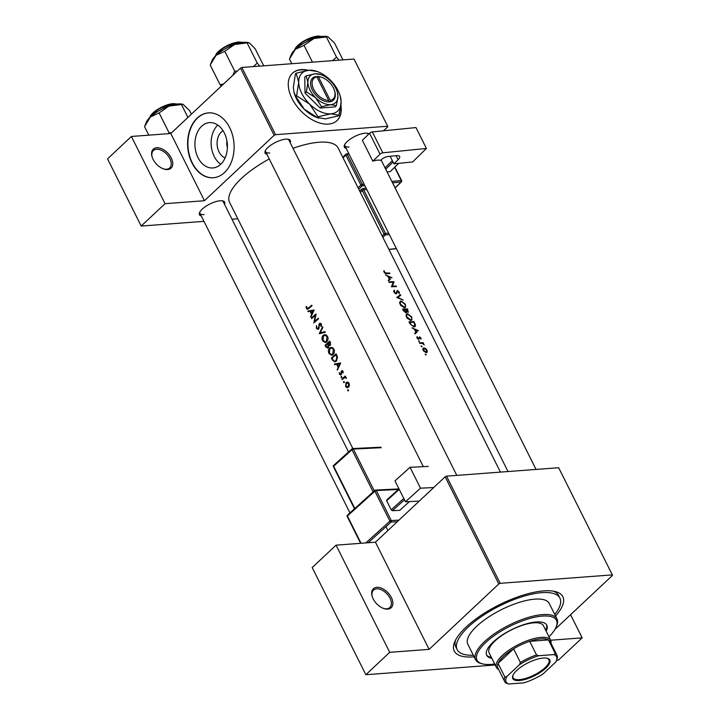 <?xml version="1.0" encoding="UTF-8"?>
<svg xmlns="http://www.w3.org/2000/svg" width="720" height="720" viewBox="0 0 720 720"><rect width="100%" height="100%" fill="white"/><g stroke="black" fill="none" stroke-linecap="round" stroke-linejoin="round"><path stroke-width="1.08" d="M167.625 169.56A13.005 7.902 -133.2 0 1 163.485 168.903A13.005 7.902 -133.2 0 1 152.028 156.69A13.005 7.902 -133.2 0 1 156.708 147.762A13.005 7.902 -133.2 0 1 171.252 157.977A13.005 7.902 -133.2 0 1 167.625 169.56M163.107 168.759A11.925 7.245 46.8 0 0 166.536 169.236A11.925 7.245 46.8 0 0 169.695 167.94A11.925 7.245 46.8 0 0 168.525 156.384A11.925 7.245 46.8 0 0 156.537 149.256A11.925 7.245 46.8 0 0 153.378 150.552A11.925 7.245 46.8 0 0 152.145 157.077M387.738 609.12A13.005 7.902 -133.2 0 1 383.607 608.472A13.005 7.902 -133.2 0 1 372.141 596.25A13.005 7.902 -133.2 0 1 376.83 587.331A13.005 7.902 -133.2 0 1 391.374 597.537A13.005 7.902 -133.2 0 1 387.738 609.12M383.229 608.328A11.925 7.245 46.8 0 0 386.658 608.805A11.925 7.245 46.8 0 0 389.817 607.509A11.925 7.245 46.8 0 0 388.647 595.944A11.925 7.245 46.8 0 0 376.65 588.825A11.925 7.245 46.8 0 0 373.5 590.121A11.925 7.245 46.8 0 0 372.258 596.637M225.108 157.914A14.4 10.269 85.7 0 1 219.033 151.893A14.4 10.269 85.7 0 1 223.065 130.725M226.953 141.084A7.587 5.409 -94.3 0 0 227.403 147.087M224.316 132.939A22.725 16.209 -94.3 0 0 209.457 122.634A22.725 16.209 -94.3 0 0 198 157.635A22.725 16.209 -94.3 0 0 212.859 167.949A22.725 16.209 -94.3 0 0 224.316 132.939M217.791 125.082A22.725 16.209 -94.3 0 0 214.209 156.42A22.725 16.209 -94.3 0 0 220.743 164.277M229.689 127.638A32.517 23.193 -94.3 0 0 208.413 112.887A32.517 23.193 -94.3 0 0 192.015 162.99A32.517 23.193 -94.3 0 0 213.291 177.741A32.517 23.193 -94.3 0 0 229.689 127.638M208.566 112.878A32.517 23.193 -94.3 0 0 192.321 162.963A32.517 23.193 -94.3 0 0 213.444 177.732M308.322 70.29A32.517 19.764 46.8 0 0 301.122 69.615A32.517 19.764 46.8 0 0 292.518 73.143A32.517 19.764 46.8 0 0 295.704 104.679A32.517 19.764 46.8 0 0 328.41 124.101A32.517 19.764 46.8 0 0 337.023 120.573A32.517 19.764 46.8 0 0 340.947 105.453M307.476 70.389A32.517 19.764 46.8 0 0 300.879 69.849A32.517 19.764 46.8 0 0 292.392 73.26M346.185 148.374A14.094 4.923 -26.6 0 1 344.457 145.071A14.094 4.923 -26.6 0 1 365.13 133.2A14.094 4.923 -26.6 0 1 367.839 133.362A14.094 4.923 -26.6 0 1 368.955 133.848M344.772 144.423A13.005 4.545 153.4 0 0 344.88 145.773A13.005 4.545 153.4 0 0 348.984 147.015M266.931 154.332A14.094 4.923 -26.6 0 1 265.203 151.029A14.094 4.923 -26.6 0 1 285.885 139.158A14.094 4.923 -26.6 0 1 288.585 139.32A14.094 4.923 -26.6 0 1 290.196 142.686M265.527 150.381A13.005 4.545 153.4 0 0 265.635 151.731A13.005 4.545 153.4 0 0 269.73 152.973M201.258 215.955A14.094 4.923 -26.6 0 1 199.53 212.643A14.094 4.923 -26.6 0 1 220.203 200.772A14.094 4.923 -26.6 0 1 222.912 200.934A14.094 4.923 -26.6 0 1 224.523 204.3M199.845 211.995A13.005 4.545 153.4 0 0 199.962 213.354A13.005 4.545 153.4 0 0 204.057 214.596M474.12 656.811A60.705 21.213 -26.6 0 1 473.382 656.874A60.705 21.213 -26.6 0 1 454.635 642.033A60.705 21.213 -26.6 0 1 543.708 590.895A60.705 21.213 -26.6 0 1 555.372 591.588A60.705 21.213 -26.6 0 1 555.534 616.041M455.535 640.116A57.456 20.07 153.4 0 0 455.805 646.884L457.173 649.611A57.456 20.07 153.4 0 0 473.319 655.218M500.436 472.104L338.157 148.05A60.705 21.213 153.4 0 0 319.041 142.245A60.705 21.213 153.4 0 0 293.013 148.293M383.85 270.693L384.507 272.979L386.586 273.636A60.705 21.213 -26.6 0 1 389.916 273.6L389.628 273.033A60.705 21.213 153.4 0 0 386.343 273.069L384.57 272.259L383.85 270.693M391.995 277.758L385.461 274.878L387.927 276.372L389.367 279.252L388.17 280.296L388.476 280.917L390.492 279.162M394.002 281.754A60.705 21.213 153.4 0 0 388.971 281.889L389.259 282.465A60.705 21.213 -26.6 0 1 393.246 282.303L391.419 286.785A60.705 21.213 -26.6 0 1 396.45 286.641L396.162 286.074A60.705 21.213 153.4 0 0 392.247 286.137L394.056 281.871L393.156 282.546M396.297 293.868L397.674 291.033L399.312 293.724L399.267 292.041L397.368 290.457L396.018 293.301L394.506 292.104L394.146 290.133L393.714 291.357L394.497 292.923L396.783 293.67M397.179 292.311L395.568 293.715M396.63 292.032L397.674 291.033M400.446 294.624L396.765 297.459L403.182 300.087L397.899 297.423L400.752 295.236L400.446 294.624L398.376 297.054M401.166 300.996L400.158 301.365L399.735 303.39L400.815 305.55L404.532 307.674L405.531 307.323L405.405 304.29L401.166 300.996L399.681 302.382M405.963 312.768L406.647 311.499L408.069 312.219L407.628 308.97A60.705 21.213 153.4 0 0 402.606 309.114L403.461 310.833L406.467 312.597M408.069 312.219L408.528 312.066M407.529 313.704L406.53 314.073L406.107 316.107L407.178 318.258L410.904 320.391L411.894 320.04L411.768 317.007L407.529 313.704L406.053 315.09M414 321.687A60.705 21.213 153.4 0 0 408.969 321.831L409.959 323.802L414.099 326.907L415.188 326.547L415.476 324.981L414 321.687L413.406 322.245M418.527 330.732L411.993 327.861L414.459 329.346L415.899 332.226L414.702 333.27L415.008 333.891L417.024 332.145M416.889 336.708L417.348 338.562L418.824 339.363L419.706 337.419L421.02 339.201L420.939 338.004L419.4 336.843L418.518 338.796L416.889 336.708M418.806 338.616L418.104 339.183M418.527 340.857L419.301 341.685L419.472 341.127L418.518 340.902M419.301 341.685L419.472 341.127L418.977 341.595M423.225 342.702A60.705 21.213 153.4 0 0 419.499 342.855L419.787 343.431A60.705 21.213 -26.6 0 1 421.074 343.341L422.397 343.395L424.269 344.907L422.982 343.278A60.705 21.213 -26.6 0 1 423.513 343.269L423.225 342.702L422.469 343.413M421.056 345.915L421.83 346.743L422.001 346.185L421.047 345.951M421.83 346.743L422.001 346.185L421.506 346.653M422.829 348.822L423.918 347.796L422.901 349.641L423.567 350.991L426.33 352.611L427.32 351.936L427.023 350.163L425.547 348.399L423.189 348.075M426.33 352.611L427.32 351.936L426.645 352.566M425.178 354.141L425.952 354.978L426.123 354.411L425.169 354.186M425.952 354.978L426.123 354.411L425.628 354.879M269.244 158.949A60.705 21.213 153.4 0 0 229.599 202.419L352.863 448.569M306.189 306.531L306.441 308.547L307.53 309.357L308.763 308.574A60.705 21.213 -26.6 0 1 312.03 305.775L311.742 305.199A60.705 21.213 153.4 0 0 308.52 307.962L306.909 308.151L306.702 306.549L306.189 306.531M308.853 308.502L306.909 308.151M308.178 311.688L310.113 311.328L311.553 314.208L310.887 317.088L314.145 310.005L307.872 311.058L308.178 311.688M319.743 324.063L320.841 324.468L320.823 326.241L321.39 326.502L321.39 324.099L319.437 323.505L318.24 328.545L316.854 327.996L316.404 325.584L316.395 328.419L318.519 329.121L319.743 324.063L321.228 323.829M317.835 329.436L318.519 329.121M318.942 328.491L317.817 328.734L318.861 328.653M320.148 323.217L319.437 323.505L320.796 323.406M322.56 326.799L319.212 333.72L325.287 332.262L324.981 331.65L320.139 332.802L322.866 327.411L322.56 326.799M329.643 347.967C328.257 349.488 328.023 351.324 328.941 353.475L331.587 355.293L333.009 354.636C334.485 353.106 334.773 351.252 333.891 349.065L331.164 347.301L329.643 347.967L332.667 347.679M336.105 353.862A60.705 21.213 153.4 0 0 331.38 358.011L332.37 359.982L334.737 361.908L336.213 361.206L337.581 357.309L336.105 353.862M339.228 372.564L339.453 374.301L341.082 374.796L341.802 371.439L343.098 372.879L343.008 371.259L341.496 370.881L340.776 374.238L339.84 373.905L339.228 372.564M341.46 374.184L339.84 373.905M342.063 370.629L342.639 370.8M341.802 371.439L343.125 371.592M340.524 375.057L341.082 374.796M341.577 376.506L341.019 377.415L341.649 377.604L341.757 376.731L341.118 376.542L341.757 376.731M341.802 377.361L341.019 377.415L341.649 377.604M345.294 376.011A60.705 21.213 153.4 0 0 341.91 379.035L342.198 379.602A60.705 21.213 -26.6 0 1 343.296 378.594L344.511 377.658L346.338 378.261L345.06 377.028A60.705 21.213 -26.6 0 1 345.582 376.578L345.294 376.011M344.511 377.658L346.293 377.883M348.228 389.799L347.67 390.699L348.3 390.888L348.408 390.015L347.769 389.826L348.408 390.015M348.453 390.645L347.67 390.699L348.3 390.888M347.625 382.149L346.077 382.59L345.591 386.55L347.481 387.864L349.398 385.686L349.101 383.418L347.13 382.113M344.106 381.564L343.548 382.473L344.178 382.653L344.286 381.78L343.647 381.6L344.286 381.78M344.331 382.41L343.548 382.473L344.178 382.653M334.71 364.662L336.636 364.302L338.085 367.182L337.419 370.071L340.677 362.988L334.395 364.041L334.71 364.662M329.742 341.145A60.705 21.213 153.4 0 0 325.008 345.294L325.872 347.013L328.167 347.868L328.743 345.591L330.138 345.438L330.363 342.387L329.742 341.145M330.075 345.483L328.743 345.591L330.138 345.438M327.429 348.21L328.167 347.868M323.271 335.259C321.885 336.771 321.66 338.607 322.578 340.767L325.215 342.576L326.637 341.919C328.113 340.398 328.41 338.535 327.519 336.348L324.801 334.584L323.271 335.259L326.304 334.962M316.107 313.92A60.705 21.213 153.4 0 0 311.382 318.069L311.67 318.645A60.705 21.213 -26.6 0 1 315.324 315.387L313.83 322.965A60.705 21.213 -26.6 0 1 318.555 318.816L318.267 318.24A60.705 21.213 153.4 0 0 314.496 321.507L316.107 313.92M383.499 130.806L387.792 126.783L387.666 126.243L354.006 59.04L241.875 67.473L275.526 134.676L274.149 135.324L204.453 200.718L170.793 133.506L131.4 136.467L107.541 158.859L141.192 226.062L203.958 221.346M274.149 135.324L240.489 68.121L170.793 133.506M612.333 574.893L558.666 467.73L446.535 476.163L500.193 583.326L612.333 574.893L612.459 575.424L554.976 629.361M237.807 218.799L232.002 219.231M387.666 126.243L275.526 134.676M131.4 136.467L165.051 203.679L204.453 200.718M165.051 203.679L141.192 226.062M240.489 68.121L241.875 67.473M368.316 134.469L368.145 134.127A13.005 4.545 153.4 0 0 367.128 133.227M348.543 451.962L223.218 201.699A13.005 4.545 153.4 0 0 222.201 200.808M456.804 475.389L288.9 140.085A13.005 4.545 153.4 0 0 287.874 139.185M500.193 583.326L498.807 583.974L429.12 649.359L389.718 652.32L365.859 674.712L312.192 567.54L336.051 545.157L375.453 542.196L429.12 649.359M498.807 583.974L445.149 476.802L375.453 542.196M570.582 614.718L582.165 637.857L558.306 660.24L556.515 660.375M495.18 664.983L365.859 674.712M582.165 637.857L550.674 640.224M445.149 476.802L446.535 476.163M554.742 614.448A57.456 20.07 153.4 0 0 559.917 598.158L558.549 595.431A57.456 20.07 153.4 0 0 553.302 591.156M336.897 120.69A32.517 19.764 46.8 0 0 340.821 106.533M389.718 652.32L336.051 545.157M346.176 386.505L345.591 386.55M348.273 382.419L346.077 382.59M349.236 383.742L348.66 383.787L348.201 386.829L347.409 387.18L348.786 387.081M349.002 386.766L345.987 386.172L346.365 383.157L347.148 382.797M346.365 383.157L348.66 383.787M342.891 378.963L341.91 379.035M346.338 378.234L345.807 378.27M343.134 372.717L342.603 372.753M340.119 374.256L339.453 374.301M341.55 373.752L341.019 373.797M341.532 372.735L341.01 372.78M341.73 371.511L341.073 371.565M337.698 369.405L337.113 369.45M338.688 367.137L338.085 367.182M337.302 364.257L336.636 364.302M337.59 364.131L334.395 364.041M337.428 363.807L340.56 363.222M339.678 363.753L338.409 366.462L337.266 364.185L340.317 363.708M339.021 366.417L338.409 366.462M332.361 357.93L331.38 358.011M332.118 358.155A60.705 21.213 -26.6 0 1 335.88 354.861L336.942 357.372L335.925 360.639L334.809 361.179L333.504 360.594L332.118 358.155M336.582 354.807L335.88 354.861M337.581 357.327L336.942 357.372M336.807 360.567L335.925 360.639M329.616 353.43L328.941 353.475M333.387 349.524L332.721 354.06L331.569 354.591L329.382 353.034L329.931 348.543L331.128 348.012L334.071 349.47M333.585 353.997L332.721 354.06M325.989 345.222L325.008 345.294M326.565 346.959L325.872 347.013M330.21 342.09L329.508 342.144L329.4 345.069L330.516 344.988M330.579 342.864L329.895 342.918M330.606 344.817L327.942 343.476A60.705 21.213 -26.6 0 1 329.508 342.144M328.131 343.854L327.456 343.899L328.185 345.519L327.447 347.49L328.527 347.409M330.219 345.366L328.185 345.519M328.617 347.247L326.16 346.257L325.755 345.438A60.705 21.213 -26.6 0 1 327.456 343.899M323.244 340.713L322.578 340.767M327.024 336.807L326.358 341.352L325.206 341.874L323.019 340.317L323.559 335.826L324.756 335.295L327.699 336.753M327.222 341.28L326.358 341.352M319.707 333.594L319.176 333.639M325.197 332.064L320.139 332.802M317.097 328.374L316.395 328.419M319.131 327.87L318.573 327.915M319.464 324.45L318.87 324.495M321.48 326.196L320.823 326.241M321.516 324.414L320.841 324.468M312.363 317.997L311.382 318.069M315.495 321.435L314.496 321.507M315.846 315.351L315.324 315.387M311.166 316.431L310.581 316.476M312.156 314.163L311.553 314.208M310.77 311.274L310.113 311.328M311.058 311.148L307.872 311.058M310.905 310.833L314.028 310.248M313.155 310.779L311.877 313.479L310.743 311.211L313.785 310.725M312.489 313.434L311.877 313.479M307.197 308.484L306.441 308.547M389.034 273.591L389.628 273.033M383.787 271.593L384.426 270.999M414.729 333.333L415.899 332.226M415.656 332.586L416.25 332.82M417.609 330.759L416.268 331.911L415.134 329.634L417.609 330.759L414.756 333.396M414.738 333.351L416.268 331.911M416.853 337.608L417.438 337.068M426.582 350.163L426.042 352.035L423.639 350.289L424.206 348.372L426.582 350.163M425.817 352.557L426.6 351.828L425.556 352.485M422.838 349.344L424.206 348.372M414.936 325.485L415.476 324.981M409.797 322.362A60.705 21.213 -26.6 0 1 413.793 322.245L414.855 324.648L413.82 326.34L411.201 324.9L409.797 322.362L409.419 322.722M413.757 326.898L414.657 326.061L413.298 326.826M411.3 317.025C412.047 318.69 411.822 319.626 410.616 319.815L407.043 317.142C406.323 315.459 406.584 314.505 407.817 314.28L411.3 317.025M410.517 320.373L411.399 319.545L410.103 320.301M406.026 315.504L407.817 314.28M407.034 309.528L407.628 308.97M405.387 312.687L406.647 311.499M407.421 309.537L407.772 311.652L405.855 309.537A60.705 21.213 -26.6 0 1 407.421 309.537M407.475 312.093L408.042 311.562L407.358 312.039M405.342 309.555L406.071 311.121L405.675 312.201L403.425 309.645A60.705 21.213 -26.6 0 1 405.342 309.555M405.36 312.678L405.999 312.075L405.225 312.624M404.928 304.308C405.684 305.973 405.459 306.909 404.253 307.107L400.671 304.425C399.96 302.742 400.221 301.788 401.454 301.563L404.928 304.308M404.145 307.656L405.027 306.828L403.74 307.584M399.663 302.787L401.454 301.563M397.053 297.63L398.214 296.73M393.741 291.537L394.677 290.664M395.649 293.751L396.171 293.265M393.03 282.834L394.056 281.871M391.572 286.767L392.247 286.137M395.568 286.632L396.162 286.074M388.233 280.413L389.367 279.252M389.124 279.612L389.718 279.837M389.745 278.928L388.602 276.66L391.077 277.776M546.129 631.143A33.606 11.745 153.4 0 0 546.777 625.185A33.606 11.745 153.4 0 0 524.556 624.393A33.606 11.745 153.4 0 0 493.245 641.997A33.606 11.745 153.4 0 0 486.684 655.272A33.606 11.745 153.4 0 0 491.85 658.323M486.486 654.804A33.606 11.745 153.4 0 0 491.391 657.414M548.955 636.786A44.442 15.525 153.4 0 0 556.2 626.94A44.442 15.525 153.4 0 0 534.294 617.337A44.442 15.525 153.4 0 0 485.667 642.564A44.442 15.525 153.4 0 0 482.454 663.876A44.442 15.525 153.4 0 0 494.667 663.966M482.454 663.876L481.158 663.543A45.531 15.912 -26.6 0 1 475.569 659.709A45.531 15.912 -26.6 0 1 484.452 641.718A45.531 15.912 -26.6 0 1 526.878 617.859A45.531 15.912 -26.6 0 1 556.983 618.939A45.531 15.912 -26.6 0 1 556.704 625.707L556.2 626.94M556.983 618.939L549.252 603.495A45.531 15.912 153.4 0 0 519.147 602.424A45.531 15.912 153.4 0 0 476.721 626.274A45.531 15.912 153.4 0 0 467.838 644.265L475.569 659.709M559.917 598.158A57.456 20.07 153.4 0 0 521.919 596.799A57.456 20.07 153.4 0 0 468.387 626.904A57.456 20.07 153.4 0 0 457.173 649.611M498.645 669.465A30.357 10.602 -26.6 0 1 496.413 667.44L489.141 652.914A30.357 10.602 -26.6 0 1 495.063 640.917A30.357 10.602 -26.6 0 1 523.341 625.014A30.357 10.602 -26.6 0 1 543.42 625.734L550.692 640.26A30.357 10.602 -26.6 0 1 550.98 643.257M545.67 630.234A33.606 11.745 153.4 0 0 546.525 624.744M248.688 42.705L248.157 42.57A21.816 7.623 153.4 0 0 243.963 42.318A21.816 7.623 153.4 0 0 234.648 44.487L248.688 42.705L249.903 43.335L255.294 49.014L263.709 65.826M259.83 66.123L257.238 63.09L247.338 43.317M257.238 63.09L253.413 66.6M224.793 51.309L234.648 44.487A21.816 7.623 153.4 0 0 216.081 55.323L224.793 51.309L234.693 71.082L232.785 75.348M237.159 71.244L234.693 71.082M223.704 83.871L220.104 84.771L210.204 64.998L216.081 55.323A21.816 7.623 153.4 0 0 211.959 60.705L210.636 63.909M220.104 84.771L221.256 86.166M339.084 60.165L336.492 57.132L332.667 60.642M291.798 63.72L289.449 59.04L295.335 49.365L304.047 45.351L313.902 38.529L327.942 36.747L334.539 43.056L342.963 59.868M336.492 57.132L326.592 37.359M312.462 62.163L304.047 45.351M327.942 36.747L327.411 36.612A21.816 7.623 153.4 0 0 313.902 38.529A21.816 7.623 153.4 0 0 295.335 49.365A21.816 7.623 -26.6 0 0 291.204 54.738L289.89 57.951M183.015 104.328L182.484 104.193A21.816 7.623 153.4 0 0 178.29 103.941A21.816 7.623 153.4 0 0 168.975 106.101L183.015 104.328L189.612 110.637L191.394 114.183M187.92 117.441L181.665 104.931M159.12 112.923L168.975 106.101A21.816 7.623 153.4 0 0 150.408 116.946L159.12 112.923L169.02 132.705L168.633 133.668M171.486 132.867L169.02 132.705M148.806 135.162L144.531 126.621L150.408 116.946A21.816 7.623 153.4 0 0 146.277 122.319L144.963 125.523M519.291 680.544A20.709 7.236 -26.6 0 1 512.901 675.486A20.709 7.236 -26.6 0 1 543.276 658.044A20.709 7.236 -26.6 0 1 547.254 658.278A20.709 7.236 -26.6 0 1 543.636 670.032A20.709 7.236 -26.6 0 1 519.291 680.544M513.063 675.108A20.052 7.011 153.4 0 0 513.081 677.727A20.052 7.011 153.4 0 0 519.399 679.644A20.052 7.011 153.4 0 0 540.153 671.526A20.052 7.011 153.4 0 0 548.946 659.763A20.052 7.011 153.4 0 0 546.849 658.188M496.413 667.44A30.357 10.602 -26.6 0 1 509.724 649.647A30.357 10.602 -26.6 0 1 541.134 637.362A30.357 10.602 -26.6 0 1 550.692 640.26M553.932 654.588L555.273 653.544A29.268 10.224 -26.6 0 1 557.001 655.281L550.179 641.655A29.268 10.224 153.4 0 0 548.451 639.918A29.268 10.224 153.4 0 0 540.963 638.856A29.268 10.224 153.4 0 0 529.704 641.331A29.268 10.224 153.4 0 0 513.594 648.837L498.06 663.417A29.268 10.224 153.4 0 0 497.835 667.863L504.657 681.489A29.268 10.224 -26.6 0 1 504.882 677.034L506.826 676.548A28.188 9.846 153.4 0 0 508.644 684L523.791 682.857A28.188 9.846 153.4 0 0 543.186 673.812L555.75 662.031A28.188 9.846 153.4 0 0 556.317 660.87A28.188 9.846 153.4 0 0 553.932 654.588L538.776 655.722A28.188 9.846 153.4 0 0 519.381 664.767L506.826 676.548M519.381 664.767L520.416 662.463L513.594 648.837A29.268 10.224 153.4 0 0 498.06 663.417L504.882 677.034M555.273 653.544L548.451 639.918L529.704 641.331L536.526 654.948L538.776 655.722M508.644 684L506.394 683.226A29.268 10.224 -26.6 0 1 504.657 681.489M557.001 655.281A29.268 10.224 -26.6 0 1 556.821 659.637A29.268 10.224 -26.6 0 1 556.785 659.727M520.416 662.463A29.268 10.224 -26.6 0 1 536.526 654.948M390.141 156.294L393.912 163.818L412.614 161.955L426.429 148.455L415.971 127.566L372.321 131.922L382.788 152.811L426.429 148.455M393.912 163.818L398.115 159.714L396.099 155.7M382.788 152.811A2.169 0.756 153.4 0 0 380.025 154.143L372.816 161.181A13.005 4.545 -26.6 0 1 380.61 160.407L381.213 159.813A5.418 1.89 -26.6 0 1 388.107 156.492L396.684 155.637A8.676 3.033 -26.6 0 1 399.636 156.447A8.676 3.033 -26.6 0 1 398.115 159.714M380.025 154.143L369.567 133.254L362.358 140.292L372.816 161.181M369.567 133.254A2.169 0.756 -26.6 0 1 372.321 131.922M398.673 163.341L390.24 171.585L387.063 171.9M393.012 162.036L385.704 169.182M385.02 167.814L392.328 160.668M405.45 501.777L394.983 480.888L410.031 467.307L420.498 488.187L405.45 501.777L419.247 501.102M428.328 466.407L410.031 467.307M433.701 487.539L420.498 488.187M409.446 501.579L399.735 510.345L392.391 510.705L391.203 509.841L386.649 500.751L386.928 499.806L399.006 488.907M404.46 499.806L392.391 510.705M391.203 509.841L403.794 498.465M399.24 489.384L386.649 500.751M316.908 76.896L328.698 100.44L328.527 101.943L330.039 101.826A15.174 9.225 46.8 0 0 334.764 91.503L334.548 90.747A14.094 8.559 46.8 0 0 322.128 77.508A14.094 8.559 46.8 0 0 318.42 76.779L316.908 76.896A14.094 8.559 46.8 0 0 313.713 89.352A14.094 8.559 46.8 0 0 328.698 100.44M315.828 76.572A15.174 9.225 46.8 0 0 312.327 90A15.174 9.225 46.8 0 0 328.527 101.943M336.447 105.633L337.95 96.084L337.302 91.998A18.432 11.196 46.8 0 0 330.219 80.64A18.432 11.196 46.8 0 0 321.057 74.682A18.432 11.196 46.8 0 0 315.198 73.764L306.117 75.87L304.749 77.148L305.046 93.15L320.211 108.027L335.088 106.911L336.447 105.633L330.66 104.643A18.432 11.196 46.8 0 0 337.95 96.084A18.432 11.196 46.8 0 0 337.302 91.998M321.057 74.682L315.198 73.764A18.432 11.196 46.8 0 0 307.908 82.323L306.405 91.872L305.046 93.15M306.117 75.87L307.908 82.323A18.432 11.196 46.8 0 0 315.639 97.758L321.579 106.749L320.211 108.027M306.405 91.872L315.639 97.758A18.432 11.196 46.8 0 0 330.66 104.643L321.579 106.749M296.586 95.796L309.627 104.112A26.019 15.804 46.8 0 0 330.831 113.823A26.019 15.804 46.8 0 0 341.127 101.745A26.019 15.804 46.8 0 0 340.2 95.967A26.019 15.804 46.8 0 0 330.21 79.947A26.019 15.804 46.8 0 0 317.277 71.532A26.019 15.804 46.8 0 0 309.006 70.227A26.019 15.804 46.8 0 0 298.71 82.314A26.019 15.804 46.8 0 0 309.627 104.112L318.006 116.802L317.268 117.495L304.227 109.179L295.857 96.489L294.021 92.421L293.31 87.381L295.434 73.899L296.172 73.206L298.71 82.314L296.586 95.796L295.857 96.489M318.006 116.802L330.831 113.823L339.003 115.227L341.127 101.745L340.2 95.967M339.003 115.227L338.265 115.911L325.431 118.89L317.268 117.495M317.277 71.532L309.006 70.227L296.172 73.206M294.021 92.421L294.237 93.15A26.019 15.804 46.8 0 0 304.227 109.179A26.019 15.804 46.8 0 0 317.16 117.585L318.807 118.179M322.128 77.508L321.39 77.247A15.174 9.225 46.8 0 0 317.34 76.464M330.039 101.826L330.21 100.323L318.42 76.779M330.21 100.323A14.094 8.559 46.8 0 0 334.548 90.747M316.845 76.878L317.322 76.428M333.045 359.928L332.37 359.982M336.807 355.248L336.105 355.302M328.329 344.232L327.645 344.277M319.275 326.061L318.744 326.106M309.537 307.89L308.52 307.962M385.749 273.627L386.343 273.069M418.32 339.282L419.409 338.256M242.478 42.48A16.263 5.679 153.4 0 0 239.202 42.255A16.263 5.679 153.4 0 0 215.289 56.097M215.514 55.575A15.606 5.454 -26.6 0 1 224.514 47.052A15.606 5.454 -26.6 0 1 238.554 42.066M321.732 36.522A16.263 5.679 153.4 0 0 318.456 36.297A16.263 5.679 153.4 0 0 294.534 50.139M294.768 49.617A15.606 5.454 -26.6 0 1 303.759 41.094A15.606 5.454 -26.6 0 1 317.808 36.108M176.805 104.103A16.263 5.679 153.4 0 0 173.529 103.878A16.263 5.679 153.4 0 0 149.616 117.72M149.841 117.189A15.606 5.454 -26.6 0 1 158.841 108.675A15.606 5.454 -26.6 0 1 172.881 103.68M364.833 185.607L362.133 185.877L358.758 189.18M395.073 187.884L401.103 181.989L392.544 182.844M366.093 188.118L363.807 188.343A2.169 0.756 153.4 0 0 361.044 189.675A1.08 0.684 -134.3 0 1 362.277 190.503L360.36 192.384M394.119 185.985A2.169 0.756 153.4 0 0 393.822 185.4M359.676 191.016L361.044 189.675M358.074 187.812L360.9 185.049L345.888 155.079L343.062 157.842M391.842 181.44L401.247 180.495L394.632 167.292M349.119 154.233L347.274 154.413L362.277 184.383L364.131 184.203M366.795 189.531L363.663 189.837L385.488 233.433L388.629 233.118M382.185 235.98L384.111 234.099L362.277 190.503L363.663 189.837A1.08 0.747 -95.7 0 1 363.807 188.343M389.331 234.531L385.344 234.927L382.869 237.348M388.872 249.327L396.369 248.58M384.111 234.099A1.08 0.684 45.7 0 0 385.344 234.927A1.08 0.747 84.3 0 0 385.488 233.433L384.111 234.099M360.9 185.049A1.08 0.684 45.7 0 0 362.133 185.877A1.08 0.747 -95.7 0 0 362.277 184.383L360.9 185.049M401.616 180.603L401.247 180.495A1.08 0.747 84.3 0 1 401.103 181.989A1.08 0.684 45.7 0 0 401.409 181.863A1.08 1.08 0 0 0 401.616 180.603L394.848 167.085M345.888 155.079L347.274 154.413A1.08 0.747 84.3 0 0 346.563 153.918A1.08 1.08 0 0 0 345.915 154.224A1.08 0.684 45.7 0 0 345.888 155.079M348.849 153.693L346.563 153.918A1.08 0.747 84.3 0 0 346.221 154.089A1.08 0.684 45.7 0 0 345.915 154.224L342.783 157.284M397.269 521.73L391.086 522.036L368.145 542.745M365.796 542.925L389.898 521.163L374.886 491.193L347.409 515.997L361.071 543.276M398.376 489.474L376.272 490.563L391.284 520.533L398.943 520.155M373.131 491.94L351.981 449.703L333.657 466.236L354.816 508.482M381.294 447.696L353.367 449.073L374.301 490.887M352.26 448.758A1.08 0.63 47.9 0 0 351.99 448.857A1.08 0.63 47.9 0 0 351.981 449.703L353.367 449.073A1.08 0.792 -92.8 0 0 352.26 448.758M380.592 447.21L352.656 448.578A1.08 1.08 0 0 0 351.99 448.857L333.666 465.399A1.08 1.08 0 0 0 333.423 466.686L333.657 466.236A1.08 0.63 -132.1 0 1 333.666 465.399A1.08 0.63 -132.1 0 1 333.936 465.3M347.688 515.061A1.08 0.63 47.9 0 0 347.418 515.16A1.08 0.63 47.9 0 0 347.409 515.997L347.175 516.447A1.08 1.08 0 0 1 347.418 515.16L374.895 490.347A1.08 0.63 47.9 0 0 374.886 491.193L376.272 490.563A1.08 0.792 -92.8 0 0 375.165 490.248A1.08 0.63 47.9 0 0 374.895 490.347A1.08 1.08 0 0 1 375.57 490.068L398.988 488.916M389.898 521.163A1.08 0.63 47.9 0 0 391.086 522.036A1.08 0.792 87.2 0 0 391.284 520.533L389.898 521.163M347.175 382.797L348.597 382.689M345.042 377.523L346.077 377.442M342.072 371.322L343.008 371.25M340.497 374.373L341.424 374.301M334.809 361.179L336.375 361.062M331.605 354.582L333.189 354.465M331.155 348.003L332.946 347.868M325.242 341.874L326.817 341.757M324.792 335.295L326.583 335.16M396.306 293.184L395.685 293.76M397.404 291.132L396.639 291.843M423.333 466.65L265.635 151.731M242.802 42.435L238.779 41.958L224.037 47.286L215.055 56.331M381.078 159.948L536.058 469.431M344.88 145.773L508.014 471.537M294.309 50.373L303.291 41.328L318.024 36L322.056 36.477M177.129 104.058L173.106 103.581L158.364 108.909L149.382 117.954M556.317 660.87L556.821 659.637M396.432 248.706L388.935 249.462M395.127 187.992L401.409 181.863M333.423 466.686L354.492 508.77M360.621 543.312L347.175 516.447M199.962 213.354L349.947 512.874M385.956 526.671L387.882 530.532"/></g></svg>
